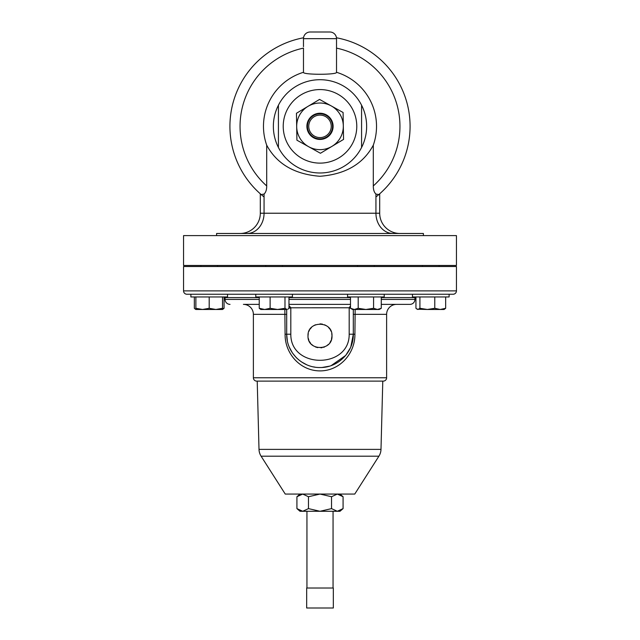 <?xml version="1.0" encoding="UTF-8"?>
<svg xmlns="http://www.w3.org/2000/svg" width="640" height="640" viewBox="0 0 640 640"><rect width="100%" height="100%" fill="white"/><g stroke="black" fill="none" stroke-linecap="round" stroke-linejoin="round"><path stroke-width="0.96" d="M308.24 333.52L308.008 335.864C307.264 320.416 332.72 320.368 331.992 335.864L331.76 333.52M331.064 331.248L330.384 329.864M329.944 329.168L328.48 327.384M326.664 325.896L324.6 324.792M322.376 324.112L320 323.872M315.4 324.792L313.336 325.896M311.496 327.416L310.04 329.184M309.424 330.208L308.928 331.264M306.896 126.56A13.104 13.104 0 0 1 319.784 113.24A13.104 13.104 0 0 1 333.104 126.12A13.104 13.104 0 0 1 320.216 139.44A13.104 13.104 0 0 1 306.896 126.56M307.464 126.552A12.536 12.536 0 0 1 319.792 113.808A12.536 12.536 0 0 1 332.536 126.136A12.536 12.536 0 0 1 320.208 138.88A12.536 12.536 0 0 1 307.464 126.552M308.752 126.528A11.248 11.248 0 0 1 319.816 115.096A11.248 11.248 0 0 1 331.248 126.152A11.248 11.248 0 0 1 320.184 137.584A11.248 11.248 0 0 1 308.752 126.528M200.872 265.456L200.872 266.52L200.872 265.456M217.528 265.456L217.528 266.52M227.528 294.24L227.528 296.96L190.88 296.96L190.88 294.24L186.912 294.24A3.36 3.36 0 0 1 183.552 290.88L183.552 266.52L456.448 266.52L456.448 290.88A3.36 3.36 0 0 1 453.088 294.24L186.912 294.24M384.216 294.24L384.216 296.96L347.568 296.96L347.568 294.24M292.432 294.24L292.432 296.96L255.784 296.96L255.784 294.24M449.12 294.24L449.12 296.96L412.472 296.96L412.472 294.24M261.096 456.192L378.904 456.192L354.752 494.064L285.248 494.064L261.096 456.192A13.328 13.328 0 0 1 259.008 449.376L257.216 381.12M378.904 456.192A13.328 13.328 0 0 0 380.992 449.376L382.784 381.12M259.24 304.368L243.408 304.368A9.968 9.968 0 0 1 253.376 314.336L253.376 377.76A3.36 3.36 0 0 0 256.736 381.12L383.264 381.12A3.36 3.36 0 0 0 386.624 377.76L386.624 314.336A9.968 9.968 0 0 1 396.592 304.368M355.152 309.48L354.912 334.216C355.176 353.528 339.704 370.944 320.064 370.888C300.28 370.952 284.848 353.584 285.088 334.216L284.848 309.48M288.968 304.368L350.504 304.368M409.968 304.368L381.28 304.368L409.968 304.368A4.96 4.96 0 0 0 414.928 299.408L414.928 297.6A3.36 3.36 0 0 1 414.992 296.96M230.032 304.368A4.96 4.96 0 0 1 225.072 299.408L225.072 297.6L259.24 297.6M225.008 296.96A3.36 3.36 0 0 1 225.072 297.6M356.776 126.344A36.776 36.776 0 0 1 320 163.12A36.776 36.776 0 0 1 283.224 126.344A36.776 36.776 0 0 1 320 89.568A36.776 36.776 0 0 1 356.776 126.344M278.424 147.48A46.64 46.64 0 0 1 278.424 105.208L278.424 147.48A46.64 46.64 0 0 0 361.576 147.48L361.576 105.208A46.64 46.64 0 0 1 361.576 147.48M310.136 32L329.864 32L310.136 32A6.664 6.664 0 0 0 303.48 38.664L303.48 46.696M303.48 72.288L303.48 48.12A79.952 79.952 0 0 0 266.696 185.936L266.696 145.16A56.528 56.528 0 0 1 303.48 72.288C302.312 74.928 337.704 74.92 336.52 72.288A56.528 56.528 0 0 1 373.304 145.16L373.304 185.936C373.264 189.632 374.144 192.344 375.936 194.072L378.808 194.576L379.696 193.8L378.832 194.56M329.864 32A6.664 6.664 0 0 1 336.52 38.664L336.52 72.288M336.52 47.384L336.52 48.12A79.952 79.952 0 0 1 373.304 185.936M264.064 196.952A90.08 90.08 0 0 1 303.536 37.784A90.08 90.08 0 0 0 229.92 126.344A90.08 90.08 0 0 1 303.536 37.784A90.08 90.08 0 0 0 261.192 194.576L264.064 194.072C265.856 192.344 266.736 189.632 266.696 185.936M336.464 37.784A90.08 90.08 0 0 1 410.08 126.344A90.08 90.08 0 0 0 336.464 37.784A90.08 90.08 0 0 1 375.936 196.952M266.696 145.16C276.784 163.928 294.536 174.304 319.944 176.272C345.424 174.336 363.208 163.96 373.304 145.16M240.048 233.48A20.256 20.256 0 0 0 260.304 213.224A20.256 20.256 0 0 1 240.048 233.48A20.256 20.256 0 0 0 260.304 213.224L260.304 193.8L261.192 194.576A90.08 90.08 0 0 1 229.92 126.344M183.552 265.456L456.448 265.456L456.448 235.608L183.552 235.608L183.552 265.456M423.4 235.608L423.4 233.48L216.6 233.48L216.6 235.608M379.696 193.8L379.696 213.224A20.256 20.256 0 0 0 399.952 233.48M410.08 126.344A90.08 90.08 0 0 1 378.808 194.576A90.08 90.08 0 0 0 410.08 126.344M361.576 126.344L361.576 105.208A46.64 46.64 0 0 0 278.424 105.208L278.424 126.344M350.808 346.896L353.312 334.216C353.68 352.136 337.912 367.88 320.04 367.528C302.072 367.872 286.344 352.2 286.688 334.216L287.352 340.832M289.352 347.264L292.352 352.8M292.624 353.2L296.256 357.584M296.456 357.784L298.832 359.936M301.416 361.864L306.584 364.704M313.504 366.888L314.968 367.144M322.232 367.456L329.432 366.168M331.216 365.584L345.664 355.448M345.736 355.368L350.352 347.936M285.088 334.216L286.688 334.216L286.688 309.48M353.312 309.48L353.312 334.216L349.184 334.216L349.192 307.728L350.504 305.904M331.472 339.352L331.992 335.864C332.736 351.336 307.264 351.344 308.008 335.864M288.968 305.576L290.808 307.728L290.816 334.216C290.448 369.032 349.6 368.952 349.184 334.216M350.504 307.776L288.968 307.8M350.504 308.072L349.184 308.072M288.968 308.072L290.816 308.072M308.464 496.728L320 494.064L331.536 496.728L331.536 508.616L337.312 511.28L343.08 508.616L339.984 511.28L300.016 511.28L296.92 508.616L302.688 511.28L308.464 508.616L308.464 496.728L302.688 494.064L296.92 496.728L296.92 508.616M331.536 508.616L320 511.28L308.464 508.616M331.536 496.728L337.312 494.064L343.08 496.728L343.08 508.616M333.328 608L306.672 608L306.672 588.016L333.328 588.016L333.328 608M440.216 309.48L444.12 309.48L445.656 308.296L440.216 309.48L434.776 308.296L427.352 309.48L440.216 309.48M417 309.208L427.352 309.48L419.92 308.296L417.928 309.48L415.936 308.296L415.936 296.96M445.656 296.96L445.656 308.296M434.776 296.96L434.776 308.296M419.92 296.96L419.92 308.296M264.68 309.48L286.976 309.48L284.984 308.296L277.552 309.48L270.12 308.296L264.68 309.48L259.24 308.296L260.784 309.48L264.68 309.48M287.904 309.208L288.968 308.296L288.968 296.96M270.12 296.96L270.12 308.296M259.24 296.96L259.24 308.296M284.984 296.96L284.984 308.296M365.896 309.48L379.216 309.48L381.28 308.296L377.432 309.48L373.584 308.296L365.896 309.48L358.2 308.296L354.352 309.48L365.896 309.48M350.504 308.296L352.568 309.48L354.352 309.48L350.504 308.296L350.504 296.96M373.584 296.96L373.584 308.296M358.2 296.96L358.2 308.296M381.28 296.96L381.28 308.296M195.88 309.48L215.864 309.48L209.2 308.296L202.536 309.48L195.88 308.296L195.88 309.48L195.408 309.208L194.344 308.296L194.344 296.96M222.528 309.48L215.864 309.48L222.528 308.296L222.528 309.48L224.064 308.296L222.528 308.848M195.88 296.96L195.88 308.296M222.528 296.96L222.528 308.296M209.2 296.96L209.2 308.296M331.32 105.952A23.32 23.32 0 0 1 331.992 146.336A23.32 23.32 0 0 1 296.688 126.728A23.32 23.32 0 0 1 331.32 105.952L343.088 112.488L343.544 139.416L320.448 153.264L296.912 140.192L296.456 113.272L319.552 99.416L331.32 105.952M218.624 309.48L215.864 309.48M195.88 309.416L195.408 309.208M224.064 296.96L224.064 308.296M308.24 338.208L308.904 340.424M309.424 341.528L310.664 343.392M311.528 344.352L313.328 345.832M315.408 346.944L317.632 347.624M320.928 347.824L322.096 347.672M323.488 347.344L324.6 346.944M326.672 345.832L328.48 344.344M329.984 342.52L331.08 340.464M259.008 449.376L380.992 449.376M253.376 377.76L386.624 377.76M353.312 314.336L386.624 314.336M253.376 314.336L286.688 314.336M225.072 299.408L259.24 299.408M288.968 299.408L350.504 299.408M381.28 299.408L414.928 299.408M288.968 297.6L350.504 297.6M381.28 297.6L414.928 297.6M183.552 290.88L456.448 290.88M336.52 38.664L303.48 38.664M375.936 194.072L375.936 213.224L379.696 213.224M264.064 194.072L264.064 213.224L375.936 213.224A20.256 17 -90 0 0 392.936 233.48M260.304 213.224L264.064 213.224A20.256 17 -90 0 1 247.064 233.48M354.912 334.216L353.312 334.216M286.688 334.216L290.816 334.216M190.88 296.96L190.88 294.24M374.224 265.456L374.224 266.52M282.432 265.456L282.432 266.52M439.128 265.456L439.128 266.52M333.056 588.016L333.056 511.28M300.016 494.064L296.92 496.728M339.984 494.064L343.08 496.728M306.944 588.016L306.944 511.28M422.472 265.456L422.472 266.52M265.776 265.456L265.776 266.52M357.568 265.456L357.568 266.52"/></g></svg>
